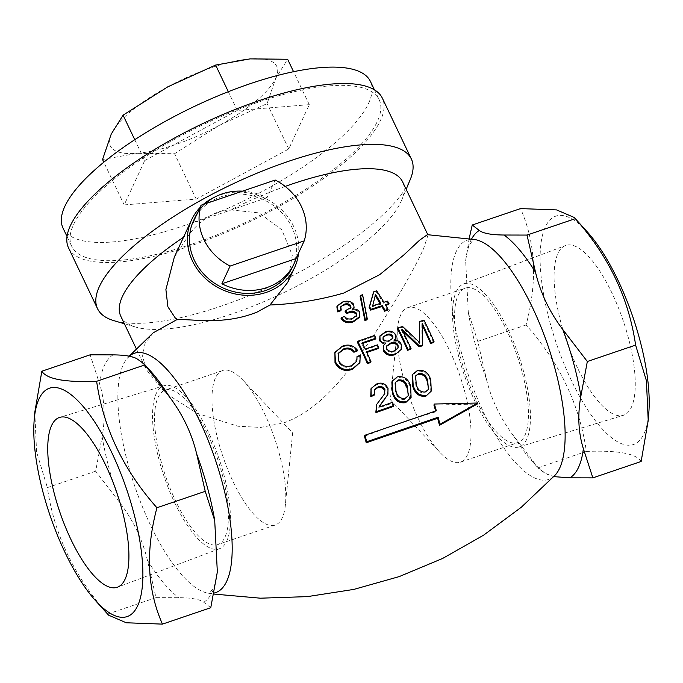 <?xml version="1.0" encoding="UTF-8"?>
<svg xmlns="http://www.w3.org/2000/svg" width="683" height="683" viewBox="0 0 683 683"><rect width="100%" height="100%" fill="white"/><g stroke="black" fill="none" stroke-linecap="round" stroke-linejoin="round"><path stroke-width="0.51" stroke-dasharray="3.42 2.56" d="M210.757 607.708L203.722 602.244C199.641 599.281 191.385 597.762 178.955 597.693L155.98 597.642L147.434 560.299C142.585 539.852 133.501 520.796 120.165 503.132L95.671 471.202L102.126 436.616C105.515 417.544 104.678 400.007 99.624 384L90.139 354.827M153.231 332.792L144.967 343.558L142.559 356.056L146.205 369.52L165.44 393.092L197.267 413.411L238.026 426.243L260.693 427.413L283.573 422.973C322.521 409.083 349.833 369.879 373.072 336.215C397.275 298.633 414.069 269.546 423.451 248.936L428.002 235.106L427.353 234.679M120.806 316.272A156.108 48.835 154.5 0 0 135.593 327.037A156.108 48.835 154.5 0 0 231.614 314.035A156.108 48.835 154.5 0 0 401.672 200.128A156.108 48.835 154.5 0 0 402.611 181.857M114.001 320.694A173.849 54.375 154.5 0 0 220.942 306.206A173.849 54.375 154.5 0 0 410.321 179.356M68.531 247.869A173.849 54.375 154.5 0 0 191.923 245.376A173.849 54.375 154.5 0 0 382.352 98.181M174.319 257.098L190.42 232.749A156.108 48.835 154.5 0 0 183.514 237.257M469.136 238.649L465.661 260.744L468.29 312.208L477.776 341.38L486.322 378.724C491.171 399.162 500.263 418.227 513.59 435.891L538.989 468.931L545.119 473.285L553.597 476.614M410.662 398.385L410.227 387.099C408.041 379.842 403.585 376.743 396.857 377.801L391.863 381.993M366.891 319.875L362.161 295.679L360.12 296.345M359.454 317.364L359.036 312.805C357.397 310.381 354.989 309.544 351.788 310.313L353.632 308.392L353.231 305.13C350.353 302.048 346.623 301.331 342.046 302.996L336.864 306.787M340.826 310.756A170.084 57.048 -108.8 0 0 340.766 310.663L340.356 307.666L343.643 305.241M350.302 306.496L350.541 308.443L345.137 311.508M356.022 314.06L356.227 316.366L352.112 319.285C348.825 320.558 346.196 319.917 344.223 317.356L341.073 318.474M387.679 310.227A169.171 56.749 -108.8 0 0 384.956 305.583L385.775 305.327M388.584 304.464A168.846 56.638 -108.8 0 0 387.133 302.057L383.505 303.175A169.171 56.749 -108.8 0 0 376.205 291.786L373.37 292.666M359.523 363.399L359.77 356.244L356.611 357.38M356.748 361.298L351.25 366.515C345.444 368.478 341.099 366.788 338.196 361.435L338.153 353.393M357.021 351.122C353.137 346.153 348.134 344.795 342.012 347.066L334.508 353.256M370.553 362.536A170.152 57.073 -108.8 0 0 366.122 352.71L366.831 352.462M378.365 348.501A170.289 57.124 -108.8 0 0 377.067 345.752L364.833 349.952A170.152 57.073 -108.8 0 0 361.819 343.72L362.536 343.472M375.471 339.033A170.28 57.116 -108.8 0 0 374.139 336.369L357.337 342.157M386.006 342.977L383.12 346.324M400.981 350.183L400.81 345.137C399.324 342.174 396.934 340.877 393.656 341.244L395.602 339.144L395.448 335.78C392.785 332.194 389.327 331.187 385.075 332.758L379.492 336.83M410.645 349.346L401.459 330.094L403.038 331.52M422.12 345.897L421.795 324.075L422.265 325.048M433.637 342.593A165.909 55.647 -108.8 0 0 423.571 321.112L418.995 322.402M419.328 342.2L419.328 343.506L402.185 327.37L397.506 328.813M393.177 406.522A170.263 57.116 -108.8 0 0 392.11 403.269L378.604 408.033L379.475 405.822M387.432 395.372L387.611 389.404C385.178 384.52 381.413 383.001 376.333 384.836L370.656 389.421M373.994 395.423L373.96 390.71L377.417 387.91M384.512 390.582L384.102 394.996L376.256 405.343M384.819 393.519L384.529 394.065M430.802 392.085L430.341 380.875C428.147 373.601 423.733 370.417 417.091 371.33L412.165 375.36M433.901 405.01L477.221 404.063M364.457 436.266C388.934 426.866 412.737 418.705 435.865 411.789A168.658 56.569 -108.8 0 0 435.643 410.987M214.752 197.097A56.766 50.44 -155.1 0 1 219.866 195.048A56.766 50.44 -155.1 0 1 298.539 253.145M190.42 232.749C195.688 226.133 202.322 220.43 210.338 215.623C216.605 212.012 223.392 210.099 230.7 209.894L259.105 212.9L281.789 229.795L292.298 255.186L287.756 282.327M344.642 316.451L344.223 317.356M352.53 318.38L352.112 319.285M346.827 310.176L346.401 311.098M341.193 309.74L340.766 310.663M342.482 302.057L342.046 302.996M353.657 304.2L353.231 305.13M352.215 309.399L351.788 310.313M359.454 311.9L359.036 312.805M362.596 294.74L362.161 295.679M376.649 290.838L376.205 291.786M383.931 302.262L383.505 303.175M387.56 301.143L387.133 302.057M385.383 304.669L384.956 305.583M375.53 294.399L375.24 295.568M380.047 303.474L380.431 304.131L372.244 306.735L375.095 295.338M380.858 303.218L380.431 304.131M372.662 305.822L372.244 306.735M360.18 355.356L359.77 356.244M342.422 346.179L342.012 347.066M338.614 360.547L338.196 361.435M351.66 365.627L351.25 366.515M374.557 335.481L374.139 336.369M362.229 342.832L361.819 343.72M365.243 349.073L364.833 349.952M377.477 344.864L377.067 345.752M366.532 351.822L366.122 352.71M385.485 331.87L385.075 332.758M395.858 334.892L395.448 335.78M394.065 340.356L393.656 341.244M401.22 344.241L400.81 345.137M389.515 340.561L389.105 341.449C386.621 342.482 384.529 341.987 382.83 339.946L382.728 337.906L386.313 335.455M383.24 339.058L382.83 339.946M392.401 336.839L392.477 339.016L389.105 341.449M394.159 350.883L393.75 351.771C390.71 352.949 388.251 352.206 386.356 349.542L386.655 345.914M386.766 348.654L386.356 349.542M397.626 345.888L397.737 348.868L393.75 351.771M402.594 326.483L402.185 327.37M419.746 342.618L419.328 343.506M423.981 320.216L423.571 321.112M422.214 323.187L421.795 324.075M401.877 329.206L401.459 330.094M379.142 400.52L378.706 401.459M376.76 383.923L376.333 384.836M388.038 388.482L387.611 389.404M388.251 393.399L387.816 394.33M379.039 407.085L378.604 408.033M392.554 402.33L392.11 403.269M397.275 376.896L396.857 377.801M410.654 386.168L410.227 387.099M408.212 395.799L404.575 399.418C399.879 399.837 396.874 397.344 395.542 391.957L394.876 383.462L398.035 380.849M405.01 398.471L404.575 399.418M395.978 391.026L395.542 391.957M417.509 370.417L417.091 371.33M430.777 379.936L430.341 380.875M428.386 389.438L424.8 392.964C420.173 393.271 417.185 390.727 415.845 385.332L415.144 376.888L418.269 374.369M425.236 392.008L424.8 392.964M416.271 384.401L415.845 385.332M436.335 410.773L435.865 411.789M155.98 597.642L107.692 614.051L108.597 615.17M95.671 471.202L47.383 487.611C54.051 534.166 74.157 576.307 107.692 614.051M34.79 412.276L36.575 451.89L47.383 487.611M174.899 503.149A86.075 28.874 -108.8 0 0 219.491 548.714A86.075 28.874 -108.8 0 0 208.084 431.502A86.075 28.874 -108.8 0 0 164.108 385.724A86.075 28.874 -108.8 0 0 174.899 503.149M538.084 467.812L586.373 451.412C579.577 404.584 559.471 362.442 526.072 324.971C537.598 281.738 535.754 242.943 520.54 208.597M477.776 341.38L526.072 324.971M641.149 461.469C636.308 453.58 618.047 450.225 586.373 451.412M587.756 232.399A120.626 40.459 -108.8 0 0 545.35 226.918A120.626 40.459 -108.8 0 0 571.423 380.542A120.626 40.459 -108.8 0 0 644.001 433.748A120.626 40.459 -108.8 0 0 648.85 412.216M577.383 367.659A89.686 30.086 71.2 0 1 565.507 245.53A89.686 30.086 71.2 0 1 611.959 293.007A89.686 30.086 71.2 0 1 623.212 415.358A89.686 30.086 71.2 0 1 577.383 367.659M508.101 329.565A86.075 28.874 71.2 0 1 518.892 446.989A86.075 28.874 71.2 0 1 474.916 401.211A86.075 28.874 71.2 0 1 463.509 283.991A86.075 28.874 71.2 0 1 508.101 329.565M285.17 186.416A156.108 48.835 154.5 0 0 230.7 209.894M192.615 243.899A170.298 53.265 154.5 0 0 379.15 99.709A170.298 53.265 154.5 0 0 258.268 102.151A170.298 53.265 154.5 0 0 71.732 246.341A170.298 53.265 154.5 0 0 192.615 243.899M63.024 228.096A170.298 53.265 154.5 0 0 183.906 225.655A170.298 53.265 154.5 0 0 370.442 81.465M144.719 160.573L237.266 110.45L309.279 104.653L288.747 148.988L196.2 199.103L124.186 204.9L144.719 160.573L134.764 139.691M237.266 110.45L228.318 91.693M309.279 104.653L293.562 71.698M124.186 204.9L103.816 162.195M102.535 159.515L136.984 153.333L174.549 153.718L219.26 125.382L267.104 103.603L275.804 78.152L287.637 59.267M196.2 199.103L174.549 153.718M136.984 153.333A92.248 28.857 154.5 0 0 175.736 144.506A92.248 28.857 154.5 0 0 219.26 125.382A92.248 28.857 154.5 0 0 275.804 78.152A92.248 28.857 154.5 0 0 250.063 58.883A92.248 28.857 154.5 0 0 167.779 86.843A92.248 28.857 154.5 0 0 111.244 134.064A92.248 28.857 154.5 0 0 136.984 153.333M288.747 148.988L267.104 103.603M193.502 220.754A54.64 48.553 -155.1 0 1 220.737 196.875A54.64 48.553 -155.1 0 1 280.235 211.141A54.64 48.553 -155.1 0 1 292.657 266.677M200.025 207.521A56.766 50.44 -155.1 0 1 203.201 204.499M242.491 191.155A54.64 48.553 -155.1 0 1 267.002 197.754L275.215 180.039M197.507 212.951A54.64 48.553 -155.1 0 1 205.131 203.85M267.002 197.754L192.879 222.94M207.222 433.364A81.601 27.371 -108.8 0 0 165.243 390.061A81.601 27.371 -108.8 0 0 175.762 501.279A81.601 27.371 -108.8 0 0 217.749 544.59A81.601 27.371 -108.8 0 0 207.222 433.364M233.168 481.78A81.601 27.371 -108.8 0 0 275.155 525.082A81.601 27.371 -108.8 0 0 285.409 504.831A81.601 27.371 -108.8 0 0 264.628 413.855A81.601 27.371 -108.8 0 0 243.114 380.363A81.601 27.371 -108.8 0 0 222.649 370.553A81.601 27.371 -108.8 0 0 233.168 481.78M475.778 399.35A81.601 27.371 71.2 0 1 465.251 288.124A81.601 27.371 71.2 0 1 507.238 331.426A81.601 27.371 71.2 0 1 517.757 442.652A81.601 27.371 71.2 0 1 475.778 399.35M449.832 350.934A81.601 27.371 71.2 0 1 460.351 462.16A81.601 27.371 71.2 0 1 439.886 452.351A81.601 27.371 71.2 0 1 418.372 418.85A81.601 27.371 71.2 0 1 397.591 327.874A81.601 27.371 71.2 0 1 407.845 307.632A81.601 27.371 71.2 0 1 449.832 350.934M203.722 602.244A132.007 44.275 -108.8 0 0 212.396 591.726A132.007 44.275 -108.8 0 0 217.211 573.122M129.403 356.099A126.398 42.397 -108.8 0 0 127.892 357.55L129.966 356.466L134.551 357.832C138.837 359.753 144.275 364.278 150.849 371.39A132.007 44.275 -108.8 0 0 137.881 359.429M113.113 354.878A132.007 44.275 -108.8 0 0 104.439 365.396A132.007 44.275 -108.8 0 0 99.624 384M102.126 436.616A132.007 44.275 -108.8 0 0 120.165 503.132M147.434 560.299A132.007 44.275 -108.8 0 0 178.955 597.693M129.275 356.074L127.892 357.55A126.398 42.397 -108.8 0 0 123.341 364.56A126.398 42.397 -108.8 0 0 138.265 496.089A126.398 42.397 -108.8 0 0 207.922 593.117A126.398 42.397 -108.8 0 0 214.078 593.04M465.661 260.744C466.557 253.547 467.881 248.168 469.614 244.591L473.43 239.605L475.078 239.596A126.398 42.397 -108.8 0 0 456.287 251.429A126.398 42.397 -108.8 0 0 479.551 403.559A126.398 42.397 -108.8 0 0 555.108 475.155L553.034 476.239L548.449 474.881C544.163 472.952 538.725 468.436 532.151 461.324A132.007 44.275 -108.8 0 0 545.119 473.285M513.59 435.891A132.007 44.275 -108.8 0 0 532.151 461.324L538.989 468.931M468.29 312.208A132.007 44.275 -108.8 0 0 486.322 378.724M471.586 239.024A132.007 44.275 -108.8 0 0 470.604 240.988A132.007 44.275 -108.8 0 0 465.789 259.591M217.339 571.961C216.443 579.158 215.119 584.546 213.386 588.123L209.57 593.1L207.922 593.117L213.873 594.065M401.672 200.128L406.172 189.328M136.318 348.8L146.205 369.52M356.227 316.366L356.646 315.452M350.541 308.443L350.968 307.521M340.356 307.666L340.791 306.735M382.728 337.897L383.137 337.018M392.477 339.016L392.887 338.128M397.737 348.868L398.146 347.971M373.96 390.71L374.378 389.797M394.868 383.462L395.295 382.548M415.144 376.888L415.571 375.974M219.491 548.714L117.493 587.184M518.892 446.989L623.212 415.358M135.593 327.037L124.366 323.742M374.446 89.849L379.15 99.709M67.019 236.48L71.732 246.341M275.155 525.082L217.749 544.59M243.114 380.363L292.64 432.954L285.409 504.831M222.649 370.553L165.243 390.061M164.108 385.724L59.788 417.356M460.351 462.16L517.757 442.652M397.591 327.874L390.36 399.751L439.886 452.351M407.845 307.632L465.251 288.124M463.509 283.991L565.507 245.53"/><path stroke-width="1.02" d="M41.851 371.236L90.139 354.827L113.113 354.878C125.638 354.972 133.894 356.483 137.881 359.429L144.011 363.774L169.41 396.823C182.694 414.393 191.786 433.449 196.678 453.99L205.224 491.333L214.71 520.497L217.339 571.961L210.757 607.708L162.46 624.117C147.255 589.958 145.411 551.164 156.928 507.742C123.401 469.998 103.295 427.848 96.627 381.302C65.039 382.497 46.785 379.142 41.851 371.236L34.79 412.276L34.15 420.497A120.626 40.459 -108.8 0 0 95.244 600.314A120.626 40.459 -108.8 0 0 137.65 605.787A120.626 40.459 -108.8 0 0 111.577 452.172A120.626 40.459 -108.8 0 0 38.999 398.957A120.626 40.459 -108.8 0 0 34.15 420.497M427.814 234.704L402.611 181.857A156.108 48.835 154.5 0 0 291.803 184.103A156.108 48.835 154.5 0 0 285.17 186.416M213.873 594.065L260.428 598.188L307.341 596.626L353.837 589.403L399.162 576.614L442.618 558.463L483.521 535.233L521.231 507.307L555.108 475.155A126.398 42.397 -108.8 0 0 559.659 468.154A126.398 42.397 -108.8 0 0 544.735 336.625A126.398 42.397 -108.8 0 0 475.078 239.596L427.353 234.679L419.541 240.237L403.892 254.896L379.663 274.694L343.762 293.041C319.9 299.939 295.312 303.926 269.998 304.994L257.192 312.029C222.376 326.158 190.224 318.227 176.513 319.84L153.231 332.792L129.275 356.074M406.172 189.328L410.321 179.356A173.849 54.375 154.5 0 0 411.362 159.019A173.849 54.375 154.5 0 0 287.97 161.512A173.849 54.375 154.5 0 0 97.541 308.699A173.849 54.375 154.5 0 0 114.001 320.694L124.366 323.742M411.362 159.019L382.352 98.181A173.849 54.375 154.5 0 0 258.951 100.674A173.849 54.375 154.5 0 0 68.531 247.869L97.541 308.699M183.514 237.257A156.108 48.835 154.5 0 0 120.806 316.272L136.318 348.8M176.513 319.84L167.898 306.829L165.901 289.575L174.319 257.098L191.573 219.858A56.766 50.44 -155.1 0 1 200.025 207.521M553.597 476.614L569.887 477.835L592.861 477.878L583.376 448.714C578.313 432.51 577.476 414.965 580.874 396.089L587.329 361.503L562.835 329.582C549.55 312.003 540.458 292.947 535.566 272.415L527.02 235.072L504.045 235.02C491.521 234.926 483.265 233.415 479.278 230.47L472.243 225.006L469.136 238.649M406.052 401.724C399.41 402.68 395.005 399.461 392.845 392.076L392.29 381.08L391.863 381.993L392.418 392.998C394.526 400.375 398.923 403.602 405.608 402.68L411.098 397.438L405.608 402.68M365.303 319.644L360.564 295.406L360.12 296.345L364.893 320.54L366.891 319.875L367.3 318.97L365.303 319.644L364.893 320.54M341.073 318.474A169.922 56.996 71.2 0 1 341.141 318.602C344.095 322.735 348.228 323.785 353.555 321.744L359.454 317.364L359.873 316.46L353.973 320.839C348.68 322.888 344.539 321.838 341.568 317.689A172.056 57.713 -108.8 0 0 341.491 317.569L341.073 318.474M337.3 305.856L336.864 306.787L337.564 311.704A169.956 57.005 71.2 0 1 337.675 311.875L340.826 310.756L341.252 309.834L338.102 310.953A172.082 57.722 -108.8 0 0 338 310.782L337.3 305.856L342.482 302.057C347.015 300.392 350.738 301.109 353.657 304.2L354.059 307.478L352.215 309.399C355.408 308.631 357.815 309.459 359.454 311.9L359.873 316.46M344.07 304.311L343.643 305.241C346.349 304.208 348.569 304.627 350.302 306.496L350.729 305.574C349.03 303.696 346.81 303.278 344.07 304.311L340.791 306.735L341.193 309.74A172.21 57.765 71.2 0 1 341.252 309.834M345.564 310.586L345.137 311.508A170.178 57.082 71.2 0 1 346.494 313.685L347.843 313.181C350.994 311.67 353.717 311.96 356.022 314.06L356.449 313.147C354.178 311.055 351.446 310.756 348.27 312.268L346.913 312.771A172.312 57.799 -108.8 0 0 345.564 310.586L350.968 307.521L350.729 305.574M384.606 311.192L387.679 310.227L388.098 309.322L385.024 310.287L384.606 311.192A169.418 56.826 71.2 0 0 381.882 306.539L370.647 310.125A170.05 57.039 71.2 0 0 369.127 307.606L373.37 292.666L373.806 291.718L376.649 290.838A171.305 57.466 71.2 0 1 383.931 302.262L387.56 301.143A170.981 57.355 71.2 0 1 389.011 303.551L388.584 304.464L385.775 305.327M357.021 356.492L360.18 355.356L359.932 362.511L352.872 368.478C345.18 371.057 339.366 368.82 335.421 361.759L334.918 352.36L342.422 346.179C348.501 343.899 353.504 345.248 357.44 350.234L354.281 351.369C351.404 348.091 347.886 347.254 343.737 348.851L338.153 353.393L338.614 360.547C341.466 365.883 345.82 367.574 351.66 365.627L356.748 361.298L357.021 356.492L356.919 359.932M337.965 353.837L343.327 349.739C347.451 348.134 350.968 348.979 353.871 352.257L357.021 351.122L357.44 350.234M334.918 352.36L335.003 362.647C338.87 369.674 344.684 371.919 352.454 369.375L359.932 362.511M367.411 363.638L370.553 362.536L370.963 361.64L367.821 362.75L367.411 363.638A170.041 57.039 71.2 0 0 357.337 342.157L357.755 341.269L374.557 335.481A172.406 57.833 71.2 0 1 375.881 338.153L362.229 342.832A172.278 57.79 71.2 0 1 365.243 349.073L377.477 344.864A172.423 57.833 71.2 0 1 378.775 347.613L366.532 351.822A172.278 57.79 71.2 0 1 370.963 361.64M366.122 352.71L378.365 348.501L378.775 347.613M361.819 343.72L375.471 339.033L375.881 338.153M395.5 353.692C390.625 355.527 386.715 354.264 383.752 349.909L383.53 345.436L383.342 350.797C386.271 355.143 390.181 356.406 395.081 354.588L401.399 349.286L395.081 354.588M383.53 345.436L386.006 342.977C383.376 343.225 381.404 342.234 380.089 340.006L379.91 335.942L379.68 340.894L383.436 343.737M407.572 350.294L410.645 349.346L411.055 348.458L407.982 349.406L407.572 350.294A169.188 56.749 71.2 0 0 397.506 328.813L397.916 327.925L402.594 326.483L419.746 342.618L419.405 321.505L423.981 320.216A168.061 56.373 71.2 0 1 434.055 341.696L431.024 342.55L422.214 323.187L422.538 345L419.439 345.922L401.877 329.206L411.055 348.458M403.038 331.52L419.029 346.81L422.12 345.897L422.538 345M422.265 325.048L430.606 343.447L433.637 342.593L434.055 341.696M419.405 321.505L419.328 342.2M375.991 412.609L393.177 406.522L393.613 405.565L376.435 411.653L375.991 412.609A169.589 56.885 71.2 0 0 375.846 412.165L376.692 404.404L384.811 393.519M379.287 406.265L387.859 394.441L379.039 407.085L392.554 402.33A172.398 57.824 71.2 0 1 393.613 405.565M371.082 388.507L370.749 396.336A169.606 56.894 71.2 0 1 370.843 396.584L373.994 395.423L374.421 394.501L371.27 395.653A171.74 57.611 -108.8 0 0 371.176 395.414L371.082 388.507L376.76 383.923C381.788 382.07 385.554 383.59 388.038 388.482L387.859 394.441M377.844 386.996L377.417 387.91C380.499 386.783 382.864 387.671 384.512 390.582L384.939 389.66C383.325 386.766 380.96 385.878 377.844 386.996L374.378 389.797L374.421 394.501M426.277 395.261C419.721 396.063 415.358 392.768 413.181 385.366L412.592 374.446L412.165 375.36L412.754 386.296C414.88 393.673 419.234 396.985 425.833 396.225L431.246 391.137L425.833 396.225M366.72 441.73L438.127 417.245A170.793 57.287 71.2 0 1 439.972 424.28L477.707 403.013L477.221 404.063L439.485 425.338A168.658 56.569 -108.8 0 0 437.649 418.278L366.242 442.763A168.103 56.39 -108.8 0 0 364.457 436.266L364.927 435.259A170.238 57.107 71.2 0 1 366.72 441.73L366.242 442.763M435.643 410.987A168.658 56.569 -108.8 0 0 433.901 405.01L434.362 404.029A170.793 57.287 71.2 0 1 436.335 410.773L364.927 435.259M298.539 253.145A56.766 50.44 -155.1 0 1 294.586 267.574A56.766 50.44 -155.1 0 1 266.293 292.384A56.766 50.44 -155.1 0 1 204.473 277.563A56.766 50.44 -155.1 0 1 191.573 219.858M294.586 267.574L287.756 282.327L269.998 304.994M341.491 317.569L344.642 316.451C346.58 319.004 349.209 319.644 352.53 318.38L356.646 315.461L356.449 313.147M346.913 312.771L346.494 313.685M338.102 310.953L337.675 311.875M338 310.782L337.564 311.704M353.973 320.839L353.555 321.744M341.568 317.689L341.141 318.602M360.564 295.406L362.596 294.74L367.3 318.97M385.024 310.287A171.544 57.543 -108.8 0 0 382.301 305.625L381.882 306.539M382.301 305.625L371.065 309.22L370.647 310.125M371.065 309.22A172.176 57.756 -108.8 0 0 369.546 306.693L369.127 307.606M369.546 306.693L373.806 291.718M389.011 303.551L385.383 304.669A171.305 57.466 71.2 0 1 388.098 309.322M372.662 305.822L380.858 303.218L375.53 294.399L372.662 305.822M375.095 295.338L380.431 304.131M352.872 368.478L352.454 369.375M335.421 361.759L335.003 362.647M354.281 351.369L353.871 352.257M343.737 348.851L343.327 349.739M367.821 362.75A172.176 57.756 -108.8 0 0 357.755 341.269M380.089 340.006L379.68 340.894M379.91 335.942L385.485 331.87C389.72 330.299 393.177 331.306 395.858 334.892L396.012 338.256L394.065 340.356C397.335 339.98 399.717 341.278 401.22 344.241L401.391 349.286M383.752 349.909L383.342 350.797M392.81 335.959C391.18 333.996 389.156 333.535 386.723 334.568L383.137 337.018L383.24 339.058C384.913 341.09 387.005 341.594 389.515 340.561L392.887 338.128L392.81 335.959L392.401 336.839C390.753 334.883 388.721 334.422 386.313 335.455L386.723 334.568M398.035 345C396.123 342.456 393.673 341.799 390.685 343.037L386.663 345.914L386.766 348.654C388.636 351.31 391.103 352.052 394.159 350.883L398.138 347.971L398.035 345L397.626 345.888C395.696 343.336 393.246 342.678 390.275 343.925L386.501 346.341M390.685 343.037L390.275 343.925M407.982 349.406A171.322 57.466 -108.8 0 0 397.916 327.925M431.024 342.55L430.606 343.447M419.439 345.922L419.029 346.81M376.435 411.653A171.723 57.603 -108.8 0 0 376.29 411.217L375.846 412.165M376.29 411.217L376.692 404.404M384.529 394.065L384.939 389.66M371.27 395.653L370.843 396.584M371.176 395.414L370.749 396.336M384.495 399.222L384.059 400.161M384.444 399.273L384.008 400.212M383.086 400.793L382.659 401.732M392.845 392.076L392.418 392.998M392.29 381.08L397.275 376.896C403.96 375.795 408.425 378.886 410.654 386.168L411.098 397.438M395.978 391.026C397.284 396.388 400.298 398.872 405.01 398.471L408.203 395.799L407.563 387.184C406.231 381.882 403.201 379.466 398.462 379.936L395.295 382.548L395.978 391.026M398.462 379.936L398.035 380.849C402.765 380.371 405.804 382.796 407.136 388.115L408.314 394.27M407.563 387.184L407.136 388.115M413.181 385.366L412.754 386.296M412.592 374.446L417.509 370.417C424.109 369.469 428.531 372.645 430.777 379.936L431.246 391.137M416.271 384.401C417.595 389.762 420.583 392.298 425.236 392.008L428.386 389.438L427.72 380.875C426.38 375.565 423.366 373.089 418.688 373.456L415.571 375.974L416.271 384.401M418.688 373.456L418.269 374.369C422.931 374.002 425.944 376.478 427.285 381.806L428.472 387.97M427.72 380.875L427.285 381.806M438.127 417.245L437.649 418.278M439.972 424.28L439.485 425.338M477.707 403.013L434.362 404.029M144.916 364.893L96.627 381.302M205.224 491.333L156.928 507.742M95.244 600.314L108.597 615.17L126.295 622.776L162.46 624.117M105.617 465.046A89.686 30.086 -108.8 0 0 59.788 417.356A89.686 30.086 -108.8 0 0 71.041 539.698A89.686 30.086 -108.8 0 0 117.493 587.184A89.686 30.086 -108.8 0 0 105.617 465.046M592.861 477.878L641.149 461.469L648.218 420.438L646.417 380.764L635.617 345.094L587.329 361.503M648.218 420.438L648.85 412.216A120.626 40.459 -108.8 0 0 587.756 232.399L575.308 218.662C608.715 256.125 628.812 298.275 635.617 345.094M472.243 225.006L520.54 208.597L556.602 209.912L574.403 217.544M527.02 235.072L575.308 218.662M374.446 89.849L370.442 81.465A170.298 53.265 154.5 0 0 249.56 83.907A170.298 53.265 154.5 0 0 63.024 228.096L67.019 236.48M293.562 71.698L287.637 59.267L250.063 58.883L215.615 65.064L167.779 86.843L123.068 115.179L111.244 134.064L102.535 159.515L103.816 162.195M228.318 91.693L215.615 65.064M134.764 139.691L123.068 115.179M294.023 263.732A54.64 48.553 -155.1 0 1 266.788 287.603A54.64 48.553 -155.1 0 1 221.89 283.769L296.021 258.584A54.64 48.553 -155.1 0 1 294.023 263.732L292.657 266.677A54.64 48.553 -155.1 0 1 265.422 290.557A54.64 48.553 -155.1 0 1 205.924 276.291A54.64 48.553 -155.1 0 1 193.502 220.754L194.868 217.8A54.64 48.553 -155.1 0 1 197.507 212.951M203.201 204.499A56.766 50.44 -155.1 0 1 214.752 197.097M205.131 203.85A54.64 48.553 -155.1 0 1 222.103 193.921A54.64 48.553 -155.1 0 1 242.491 191.155M275.215 180.039A54.64 48.553 -155.1 0 1 304.225 240.868L230.103 266.054A54.64 48.553 -155.1 0 1 201.084 205.224L275.215 180.039M296.021 258.584L304.225 240.868M221.89 283.769L230.103 266.054M194.868 217.8A54.64 48.553 -155.1 0 0 192.879 222.94L201.084 205.224M214.71 520.497A132.007 44.275 -108.8 0 0 196.678 453.99M169.41 396.823A132.007 44.275 -108.8 0 0 150.849 371.39L144.011 363.774M214.078 593.04A126.398 42.397 -108.8 0 0 226.713 581.276A126.398 42.397 -108.8 0 0 204.567 431.716A126.398 42.397 -108.8 0 0 129.403 356.099M569.887 477.835A132.007 44.275 -108.8 0 0 578.561 467.317A132.007 44.275 -108.8 0 0 583.376 448.714M479.278 230.47A132.007 44.275 -108.8 0 0 471.586 239.024M535.566 272.415A132.007 44.275 -108.8 0 0 504.045 235.02M580.874 396.089A132.007 44.275 -108.8 0 0 562.835 329.582M348.27 312.268L347.843 313.181M356.227 316.366L356.646 315.452M353.64 308.392L354.059 307.478M395.602 339.144L396.012 338.256"/></g></svg>
